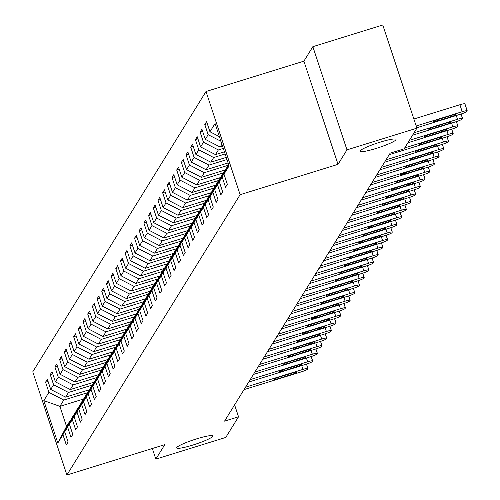 <?xml version="1.0" encoding="UTF-8"?>
<svg xmlns="http://www.w3.org/2000/svg" width="500" height="500" viewBox="0 0 500 500"><rect width="100%" height="100%" fill="white"/><g stroke="black" fill="none" stroke-linecap="round" stroke-linejoin="round"><path stroke-width="0.75" d="M196.631 438.856A18.944 2.375 -18.3 0 1 212.7 436.019A18.944 2.375 -18.3 0 1 192.794 445.075A18.944 2.375 -18.3 0 1 176.725 447.912A18.944 2.375 -18.3 0 1 196.631 438.856M379.95 142.225A18.944 2.375 -18.3 0 1 396.019 139.381A18.944 2.375 -18.3 0 1 376.112 148.444A18.944 2.375 -18.3 0 1 360.044 151.281A18.944 2.375 -18.3 0 1 379.95 142.225M206.006 91.512L32.775 371.825L66.894 475L240.125 194.688L206.006 91.512L303.9 61.156L338.025 164.338L346.969 149.856L312.85 46.681L303.9 61.156M312.85 46.681L382.775 25L416.9 128.175L346.969 149.856M83.456 399.05L59.894 406.356L66.537 426.438L70.438 420.119L62.938 434.744L66.306 444.919L68.106 442.006L64.737 431.825L67.619 427.163L70.987 437.344L72.787 434.425L69.425 424.25L72.306 419.588L75.669 429.762L77.475 426.85L74.106 416.669L76.988 412.006L80.356 422.188L82.156 419.269L78.787 409.094L81.675 404.431L85.037 414.606L86.838 411.694L83.475 401.512L86.356 396.85L89.725 407.031L91.525 404.113L88.156 393.938L91.037 389.269L94.406 399.45L96.206 396.538L92.844 386.356L95.725 381.694L99.087 391.869L100.887 388.956L97.525 378.775L100.406 374.113L103.775 384.294L105.575 381.375L102.206 371.2L105.087 366.538L108.456 376.712L110.256 373.8L106.894 363.619L109.775 358.956L113.138 369.137L114.944 366.219L111.575 356.044L114.456 351.381L117.825 361.556L119.625 358.644L116.256 348.462L119.138 343.8L122.506 353.981L124.306 351.062L120.944 340.887L123.825 336.219L127.188 346.4L128.994 343.488L125.625 333.306L128.506 328.644L131.875 338.819L133.675 335.906L130.306 325.731L133.194 321.062L136.556 331.244L138.356 328.325L134.994 318.15L137.875 313.488L141.244 323.663L143.044 320.75L139.675 310.569L142.556 305.906L145.925 316.087L147.725 313.169L144.362 302.994L147.244 298.331L150.606 308.506L152.406 305.594L149.044 295.413L151.925 290.75L155.294 300.931L157.094 298.012L153.725 287.838L156.606 283.169L159.975 293.35L161.775 290.438L158.412 280.256L161.294 275.594L164.656 285.769L166.462 282.856L163.094 272.681L165.975 268.012L169.344 278.194L171.144 275.275L167.775 265.1L170.662 260.438L174.025 270.613L175.825 267.7L172.463 257.519L175.344 252.856L178.706 263.038L180.512 260.119L177.144 249.944L180.025 245.281L183.394 255.456L185.194 252.544L181.825 242.362L184.713 237.7L188.075 247.881L189.875 244.963L186.513 234.788L189.394 230.119L192.763 240.3L194.562 237.387L191.194 227.206L194.075 222.544L197.444 232.719L199.244 229.806L195.881 219.631L198.762 214.963L202.125 225.144L203.931 222.225L200.562 212.05L203.444 207.387L206.812 217.562L208.612 214.65L205.244 204.469L208.125 199.806L211.494 209.988L213.294 207.069L209.931 196.894L212.812 192.231L216.175 202.406L217.981 199.494L214.613 189.312L217.494 184.65L220.863 194.831L222.662 191.912L219.294 181.737L222.181 177.069L225.544 187.25L227.344 184.338L223.981 174.156L229.081 165.9L215.069 123.513L209.963 131.769L206.594 121.594L204.794 124.506L207.3 123.731M62.938 434.744L57.831 443L43.819 400.613L48.919 392.356L45.556 382.181L48.062 381.4M204.794 124.506L208.162 134.688L205.281 139.35L201.912 129.169L200.113 132.088L203.475 142.262L200.594 146.925L197.231 136.75L195.425 139.662L198.794 149.844L195.912 154.506L192.544 144.331L190.744 147.244L194.112 157.419L191.225 162.087L187.862 151.906L186.062 154.819L189.425 165L186.544 169.662L183.175 159.488L181.375 162.4L184.744 172.581L181.863 177.244L178.494 167.062L176.694 169.981L180.056 180.156L177.175 184.819L173.812 174.644L172.013 177.556L175.375 187.738L172.494 192.4L169.125 182.219L167.325 185.138L170.694 195.312L167.812 199.975L164.444 189.8L162.644 192.712L166.006 202.894L163.125 207.556L159.762 197.381L157.956 200.294L161.325 210.469L158.444 215.138L155.075 204.956L153.275 207.869L156.644 218.05L153.763 222.712L150.394 212.537L148.594 215.45L151.956 225.631L149.075 230.294L145.712 220.113L143.906 223.031L147.275 233.206L144.394 237.869L141.025 227.694L139.225 230.606L142.594 240.787L139.706 245.45L136.344 235.269L134.544 238.188L137.906 248.363L135.025 253.025L131.656 242.85L129.856 245.763L133.225 255.944L130.344 260.606L126.975 250.425L125.175 253.344L128.537 263.519L125.656 268.188L122.294 258.006L120.494 260.919L123.856 271.1L120.975 275.763L117.606 265.587L115.806 268.5L119.175 278.681L116.294 283.344L112.925 273.163L111.125 276.081L114.488 286.256L111.606 290.919L108.244 280.744L106.438 283.656L109.806 293.837L106.925 298.5L103.556 288.319L101.756 291.238L105.125 301.413L102.238 306.075L98.875 295.9L97.075 298.812L100.438 308.994L97.556 313.656L94.194 303.475L92.387 306.394L95.756 316.569L92.875 321.238L89.506 311.056L87.706 313.969L91.075 324.15L88.188 328.812L84.825 318.637L83.025 321.55L86.388 331.731L83.506 336.394L80.138 326.213L78.338 329.131L81.706 339.306L78.825 343.969L75.456 333.794L73.656 336.706L77.019 346.887L74.138 351.55L70.775 341.369L68.969 344.288L72.337 354.462L69.456 359.125L66.087 348.95L64.287 351.863L67.656 362.044L64.775 366.706L61.406 356.525L59.606 359.444L62.969 369.619L60.087 374.288L56.725 364.106L54.919 367.019L58.288 377.2L55.406 381.863L52.038 371.688L50.237 374.6L53.606 384.781L50.719 389.444L47.356 379.263L45.556 382.181M416.9 128.175L404.137 148.825L390.15 153.162L224.55 421.131L238.531 416.794L234.594 404.875M64.737 431.825L72.237 417.206L75.487 412.425M78.787 409.094L86.287 394.469L89.169 389.806L65.6 397.125L68.481 392.463L92.044 385.156M75.119 412.544L67.619 427.163M50.719 389.444L65.6 397.125M53.606 384.781L68.481 392.463M69.425 424.25L76.925 409.625L80.169 404.85M93.844 382.244L70.281 389.55L73.162 384.888L96.725 377.581M79.806 404.963L72.306 419.588M55.406 381.863L70.281 389.55M58.288 377.2L73.162 384.888M74.106 416.669L81.606 402.05L84.85 397.269M88.156 393.938L95.656 379.312L98.537 374.65L74.969 381.969L77.85 377.306L101.412 370M84.488 397.381L76.988 412.006M60.087 374.288L74.969 381.969M62.969 369.619L77.85 377.306M81.675 404.431L89.537 389.694M103.212 367.088L79.65 374.394L82.531 369.725L106.094 362.419M64.775 366.706L79.65 374.394M67.656 362.044L82.531 369.725M83.475 401.512L90.975 386.887L94.219 382.113M97.525 378.775L105.025 364.156L107.906 359.494L84.331 366.812L87.212 362.15L110.781 354.844M93.856 382.225L86.356 396.85M69.456 359.125L84.331 366.812M72.337 354.462L87.212 362.15M91.037 389.269L98.906 374.538M112.581 351.925L89.019 359.231L91.9 354.569L115.463 347.262M74.138 351.55L89.019 359.231M77.019 346.887L91.9 354.569M92.844 386.356L100.337 371.731L103.588 366.956M117.263 344.35L93.7 351.656L96.581 346.994L120.144 339.688M103.225 367.069L95.725 381.694M78.825 343.969L93.7 351.656M81.706 339.306L96.581 346.994M100.406 374.113L108.269 359.375M121.944 336.769L98.381 344.075L101.269 339.412L124.831 332.106M83.506 336.394L98.381 344.075M86.388 331.731L101.269 339.412M102.206 371.2L109.706 356.575L112.956 351.8M116.256 348.462L123.756 333.837L126.638 329.175L103.069 336.5L105.95 331.838L129.512 324.531M112.587 351.912L105.087 366.538M88.188 328.812L103.069 336.5M91.075 324.15L105.95 331.838M106.894 363.619L114.394 349L117.638 344.219M131.312 321.613L107.75 328.919L110.631 324.256L134.194 316.95M117.275 344.331L109.775 358.956M92.875 321.238L107.75 328.919M95.756 316.569L110.631 324.256M111.575 356.044L119.075 341.419L122.319 336.644M125.625 333.306L133.125 318.681L136.006 314.019L112.431 321.344L115.319 316.675L138.881 309.369M121.956 336.756L114.456 351.381M97.556 313.656L112.431 321.344M100.438 308.994L115.319 316.675M119.138 343.8L127.006 329.062M140.681 306.456L117.119 313.762L120 309.1L143.562 301.794M102.238 306.075L117.119 313.762M105.125 301.413L120 309.1M120.944 340.887L128.444 326.262L131.688 321.488M134.994 318.15L142.494 303.525L145.375 298.863L121.8 306.181L124.681 301.519L148.244 294.212M131.325 321.6L123.825 336.219M106.925 298.5L121.8 306.181M109.806 293.837L124.681 301.519M128.506 328.644L136.369 313.906M150.05 291.3L126.487 298.606L129.369 293.944L152.931 286.637M111.606 290.919L126.487 298.606M114.488 286.256L129.369 293.944M130.306 325.731L137.806 311.106L141.056 306.325M154.731 283.719L131.169 291.025L134.05 286.363L157.613 279.056M140.688 306.444L133.194 321.062M116.294 283.344L131.169 291.025M119.175 278.681L134.05 286.363M137.875 313.488L145.738 298.75M159.412 276.144L135.85 283.45L138.731 278.788L162.3 271.481M120.975 275.763L135.85 283.45M123.856 271.1L138.731 278.788M139.675 310.569L147.175 295.95L150.425 291.169M153.725 287.838L161.225 273.212L164.106 268.55L140.538 275.869L143.419 271.206L166.981 263.9M150.056 291.281L142.556 305.906M125.656 268.188L140.538 275.869M128.537 263.519L143.419 271.206M144.362 302.994L151.856 288.369L155.106 283.594M168.781 260.988L145.219 268.294L148.1 263.625L171.663 256.319M154.744 283.706L147.244 298.331M130.344 260.606L145.219 268.294M133.225 255.944L148.1 263.625M149.044 295.413L156.544 280.788L159.787 276.012M163.094 272.681L170.594 258.056L173.475 253.394L149.9 260.712L152.787 256.05L176.35 248.744M159.425 276.125L151.925 290.75M135.025 253.025L149.9 260.712M137.906 248.363L152.787 256.05M156.606 283.169L164.475 268.438M178.15 245.831L154.588 253.131L157.469 248.469L181.031 241.163M139.706 245.45L154.588 253.131M142.594 240.787L157.469 248.469M158.412 280.256L165.912 265.631L169.156 260.856M182.831 238.25L159.269 245.556L162.15 240.894L185.712 233.588M168.794 260.969L161.294 275.594M144.394 237.869L159.269 245.556M147.275 233.206L162.15 240.894M165.975 268.012L173.837 253.281M177.144 249.944L184.644 235.319L187.525 230.656L163.95 237.975L166.838 233.312L190.4 226.006M149.075 230.294L163.95 237.975M151.956 225.631L166.838 233.312M167.775 265.1L175.275 250.475L178.525 245.7M192.2 223.094L168.637 230.4L171.519 225.738L195.081 218.431M178.156 245.812L170.662 260.438M153.763 222.712L168.637 230.4M156.644 218.05L171.519 225.738M172.463 257.519L179.963 242.9L183.206 238.119M196.881 215.512L173.319 222.819L176.2 218.156L199.762 210.85M182.844 238.231L175.344 252.856M158.444 215.138L173.319 222.819M161.325 210.469L176.2 218.156M180.025 245.281L187.887 230.544M201.569 207.938L178.006 215.244L180.888 210.575L204.45 203.269M163.125 207.556L178.006 215.244M166.006 202.894L180.888 210.575M181.825 242.362L189.325 227.744L192.575 222.963M195.881 219.631L203.375 205.006L206.262 200.344L182.688 207.662L185.569 203L209.131 195.694M192.213 223.075L184.713 237.7M167.812 199.975L182.688 207.662M170.694 195.312L185.569 203M186.513 234.788L194.013 220.162L197.256 215.387M210.931 192.781L187.369 200.087L190.25 195.419L213.819 188.113M196.894 215.5L189.394 230.119M172.494 192.4L187.369 200.087M175.375 187.738L190.25 195.419M191.194 227.206L198.694 212.581L201.944 207.806M205.244 204.469L212.744 189.85L215.625 185.181L192.056 192.506L194.938 187.844L218.5 180.538M201.575 207.919L194.075 222.544M177.175 184.819L192.056 192.506M180.056 180.156L194.938 187.844M198.762 214.963L206.625 200.231M220.3 177.619L196.737 184.925L199.619 180.263L223.181 172.956M181.863 177.244L196.737 184.925M184.744 172.581L199.619 180.263M200.562 212.05L208.062 197.425L211.306 192.65M214.613 189.312L222.113 174.694L224.994 170.025L201.419 177.35L204.306 172.688L227.869 165.381M210.944 192.763L203.444 207.387M186.544 169.662L201.419 177.35M189.425 165L204.306 172.688M208.125 199.806L215.994 185.069M228.106 162.95L206.106 169.769L208.988 165.106L226.975 159.531M191.225 162.087L206.106 169.769M194.112 157.419L208.988 165.106M209.931 196.894L217.431 182.269L220.675 177.494M226.269 157.394L210.787 162.194L213.669 157.525L225.138 153.969M220.312 177.606L212.812 192.231M195.912 154.506L210.787 162.194M198.794 149.844L213.669 157.525M217.494 184.65L225.356 169.913M224.431 151.838L215.475 154.613L218.356 149.95L223.3 148.412M200.594 146.925L215.475 154.613M203.475 142.262L218.356 149.95M219.294 181.737L228.55 164.275M222.594 146.281L220.156 147.037L221.906 144.2M228.625 164.506L222.181 177.069M205.281 139.35L220.156 147.037M208.162 134.688L220.944 141.287M228.744 164.869L223.981 174.156M209.963 131.769L219.412 136.65M152.338 448.506L155.844 459.125L225.775 437.438L238.531 416.794M155.844 459.125L164.794 444.644L66.894 475M338.025 164.338L240.125 194.688M70.438 420.119L70.8 420.006M87.362 392.738L63.8 400.044L59.894 406.356L43.819 400.613M66.537 426.438L57.831 443M48.919 392.356L63.8 400.044M200.113 132.088L202.619 131.306M195.425 139.662L197.938 138.887M190.744 147.244L193.25 146.463M186.062 154.819L188.569 154.044M181.375 162.4L183.888 161.625M176.694 169.981L179.2 169.2M172.013 177.556L174.519 176.781M167.325 185.138L169.831 184.356M162.644 192.712L165.15 191.938M157.956 200.294L160.469 199.513M153.275 207.869L155.781 207.094M148.594 215.45L151.1 214.675M143.906 223.031L146.419 222.25M139.225 230.606L141.731 229.831M134.544 238.188L137.05 237.406M129.856 245.763L132.369 244.988M125.175 253.344L127.681 252.562M120.494 260.919L123 260.144M115.806 268.5L118.312 267.725M111.125 276.081L113.631 275.3M106.438 283.656L108.95 282.881M101.756 291.238L104.262 290.456M97.075 298.812L99.581 298.038M92.387 306.394L94.9 305.613M87.706 313.969L90.213 313.194M83.025 321.55L85.531 320.775M78.338 329.131L80.85 328.35M73.656 336.706L76.162 335.931M68.969 344.288L71.481 343.506M64.287 351.863L66.794 351.087M59.606 359.444L62.112 358.663M54.919 367.019L57.431 366.244M50.237 374.6L52.744 373.825M416.175 125.981L462.206 111.713A5.919 0.744 161.7 0 1 467.225 110.825A5.919 0.744 161.7 0 1 467.2 110.944L466.9 111.431A5.919 0.744 161.7 0 1 460.706 114.138L416.763 127.762M467.131 110.738L464.894 103.975A5.919 0.744 -18.3 0 0 464.919 103.85A5.919 0.744 -18.3 0 0 459.9 104.738L413.869 119.012M451.869 115.269A4.737 0.594 -18.3 0 1 455.881 114.556A4.737 0.594 -18.3 0 1 450.906 116.825L437.481 120.988A4.737 0.594 -18.3 0 1 433.462 121.694A4.737 0.594 -18.3 0 1 438.438 119.431L451.869 115.269M414.062 132.762L457.525 119.288A5.919 0.744 161.7 0 1 462.544 118.4A5.919 0.744 161.7 0 1 462.519 118.525L462.212 119.012A5.919 0.744 161.7 0 1 456.019 121.719L412.562 135.194M447.181 122.85A4.737 0.594 -18.3 0 1 451.2 122.137A4.737 0.594 -18.3 0 1 446.219 124.4L432.794 128.562A4.737 0.594 -18.3 0 1 428.781 129.275A4.737 0.594 -18.3 0 1 433.756 127.013L447.181 122.85M409.381 140.344L452.837 126.869A5.919 0.744 161.7 0 1 457.863 125.981A5.919 0.744 161.7 0 1 457.831 126.106L457.531 126.587A5.919 0.744 161.7 0 1 451.337 129.294L407.881 142.769M442.5 130.425A4.737 0.594 -18.3 0 1 446.519 129.719A4.737 0.594 -18.3 0 1 441.538 131.981L428.113 136.144A4.737 0.594 -18.3 0 1 424.094 136.856A4.737 0.594 -18.3 0 1 429.075 134.588L442.5 130.425M404.694 147.919L448.156 134.444A5.919 0.744 161.7 0 1 453.175 133.556A5.919 0.744 161.7 0 1 453.15 133.681L452.85 134.169A5.919 0.744 161.7 0 1 446.656 136.875L389.212 154.688M437.812 138.006A4.737 0.594 -18.3 0 1 441.831 137.294A4.737 0.594 -18.3 0 1 436.856 139.556L423.431 143.725A4.737 0.594 -18.3 0 1 419.412 144.431A4.737 0.594 -18.3 0 1 424.387 142.169L437.812 138.006M386.025 159.838L443.469 142.025A5.919 0.744 161.7 0 1 448.494 141.137A5.919 0.744 161.7 0 1 448.462 141.263L448.162 141.744A5.919 0.744 161.7 0 1 441.969 144.45L384.525 162.262M433.131 145.581A4.737 0.594 -18.3 0 1 437.15 144.875A4.737 0.594 -18.3 0 1 432.169 147.137L418.744 151.3A4.737 0.594 -18.3 0 1 414.731 152.012A4.737 0.594 -18.3 0 1 419.706 149.744L433.131 145.581M381.344 167.413L438.787 149.6A5.919 0.744 161.7 0 1 443.806 148.713A5.919 0.744 161.7 0 1 443.781 148.837L443.481 149.325A5.919 0.744 161.7 0 1 437.287 152.031L379.844 169.844M428.45 153.162A4.737 0.594 -18.3 0 1 432.463 152.45A4.737 0.594 -18.3 0 1 427.488 154.719L414.062 158.881A4.737 0.594 -18.3 0 1 410.044 159.588A4.737 0.594 -18.3 0 1 415.025 157.325L428.45 153.162M376.662 174.994L434.106 157.181A5.919 0.744 161.7 0 1 439.125 156.294A5.919 0.744 161.7 0 1 439.1 156.419L438.8 156.906A5.919 0.744 161.7 0 1 432.606 159.613L375.156 177.419M423.762 160.738A4.737 0.594 -18.3 0 1 427.781 160.031A4.737 0.594 -18.3 0 1 422.806 162.294L409.375 166.456A4.737 0.594 -18.3 0 1 405.363 167.169A4.737 0.594 -18.3 0 1 410.337 164.906L423.762 160.738M371.975 182.569L429.419 164.756A5.919 0.744 161.7 0 1 434.444 163.869A5.919 0.744 161.7 0 1 434.412 163.994L434.113 164.481A5.919 0.744 161.7 0 1 427.919 167.188L370.475 185M419.081 168.319A4.737 0.594 -18.3 0 1 423.1 167.606A4.737 0.594 -18.3 0 1 418.119 169.875L404.694 174.037A4.737 0.594 -18.3 0 1 400.675 174.744A4.737 0.594 -18.3 0 1 405.656 172.481L419.081 168.319M367.294 190.15L424.738 172.338A5.919 0.744 161.7 0 1 429.756 171.45A5.919 0.744 161.7 0 1 429.731 171.575L429.431 172.062A5.919 0.744 161.7 0 1 423.237 174.769L365.794 192.581M414.4 175.9A4.737 0.594 -18.3 0 1 418.413 175.188A4.737 0.594 -18.3 0 1 413.438 177.45L400.012 181.612A4.737 0.594 -18.3 0 1 395.994 182.325A4.737 0.594 -18.3 0 1 400.969 180.062L414.4 175.9M362.612 197.725L420.056 179.919A5.919 0.744 161.7 0 1 425.075 179.031A5.919 0.744 161.7 0 1 425.05 179.156L424.75 179.638A5.919 0.744 161.7 0 1 418.55 182.344L361.106 200.156M409.712 183.475A4.737 0.594 -18.3 0 1 413.731 182.769A4.737 0.594 -18.3 0 1 408.756 185.031L395.325 189.194A4.737 0.594 -18.3 0 1 391.312 189.906A4.737 0.594 -18.3 0 1 396.287 187.638L409.712 183.475M357.925 205.306L415.369 187.494A5.919 0.744 161.7 0 1 420.394 186.606A5.919 0.744 161.7 0 1 420.363 186.731L420.062 187.219A5.919 0.744 161.7 0 1 413.869 189.925L356.425 207.738M405.031 191.056A4.737 0.594 -18.3 0 1 409.05 190.344A4.737 0.594 -18.3 0 1 404.069 192.606L390.644 196.775A4.737 0.594 -18.3 0 1 386.625 197.481A4.737 0.594 -18.3 0 1 391.606 195.219L405.031 191.056M353.244 212.887L410.688 195.075A5.919 0.744 161.7 0 1 415.706 194.188A5.919 0.744 161.7 0 1 415.681 194.312L415.381 194.794A5.919 0.744 161.7 0 1 409.188 197.5L351.744 215.312M400.35 198.631A4.737 0.594 -18.3 0 1 404.363 197.925A4.737 0.594 -18.3 0 1 399.387 200.188L385.962 204.35A4.737 0.594 -18.3 0 1 381.944 205.062A4.737 0.594 -18.3 0 1 386.919 202.794L400.35 198.631M348.556 220.463L406.006 202.65A5.919 0.744 161.7 0 1 411.025 201.762A5.919 0.744 161.7 0 1 411 201.887L410.694 202.375A5.919 0.744 161.7 0 1 404.5 205.081L347.056 222.894M395.662 206.213A4.737 0.594 -18.3 0 1 399.681 205.5A4.737 0.594 -18.3 0 1 394.7 207.769L381.275 211.931A4.737 0.594 -18.3 0 1 377.262 212.638A4.737 0.594 -18.3 0 1 382.238 210.375L395.662 206.213M343.875 228.044L401.319 210.231A5.919 0.744 161.7 0 1 406.344 209.344A5.919 0.744 161.7 0 1 406.312 209.469L406.012 209.956A5.919 0.744 161.7 0 1 399.819 212.662L342.375 230.469M390.981 213.787A4.737 0.594 -18.3 0 1 394.994 213.081A4.737 0.594 -18.3 0 1 390.019 215.344L376.594 219.506A4.737 0.594 -18.3 0 1 372.575 220.219A4.737 0.594 -18.3 0 1 377.556 217.95L390.981 213.787M339.194 235.619L396.637 217.806A5.919 0.744 161.7 0 1 401.656 216.919A5.919 0.744 161.7 0 1 401.631 217.044L401.331 217.531A5.919 0.744 161.7 0 1 395.138 220.238L337.694 238.05M386.294 221.369A4.737 0.594 -18.3 0 1 390.312 220.656A4.737 0.594 -18.3 0 1 385.337 222.925L371.912 227.087A4.737 0.594 -18.3 0 1 367.894 227.794A4.737 0.594 -18.3 0 1 372.869 225.531L386.294 221.369M334.506 243.2L391.95 225.387A5.919 0.744 161.7 0 1 396.975 224.5A5.919 0.744 161.7 0 1 396.944 224.625L396.644 225.113A5.919 0.744 161.7 0 1 390.45 227.819L333.006 245.631M381.613 228.95A4.737 0.594 -18.3 0 1 385.631 228.238A4.737 0.594 -18.3 0 1 380.65 230.5L367.225 234.662A4.737 0.594 -18.3 0 1 363.212 235.375A4.737 0.594 -18.3 0 1 368.188 233.113L381.613 228.95M329.825 250.775L387.269 232.969A5.919 0.744 161.7 0 1 392.287 232.081A5.919 0.744 161.7 0 1 392.262 232.206L391.962 232.688A5.919 0.744 161.7 0 1 385.769 235.394L328.325 253.206M376.931 236.525A4.737 0.594 -18.3 0 1 380.944 235.819A4.737 0.594 -18.3 0 1 375.969 238.081L362.544 242.244A4.737 0.594 -18.3 0 1 358.525 242.956A4.737 0.594 -18.3 0 1 363.506 240.688L376.931 236.525M325.144 258.356L382.587 240.544A5.919 0.744 161.7 0 1 387.606 239.656A5.919 0.744 161.7 0 1 387.581 239.781L387.281 240.269A5.919 0.744 161.7 0 1 381.087 242.975L323.638 260.788M372.244 244.106A4.737 0.594 -18.3 0 1 376.262 243.394A4.737 0.594 -18.3 0 1 371.287 245.656L357.856 249.825A4.737 0.594 -18.3 0 1 353.844 250.531A4.737 0.594 -18.3 0 1 358.819 248.269L372.244 244.106M320.456 265.938L377.9 248.125A5.919 0.744 161.7 0 1 382.925 247.237A5.919 0.744 161.7 0 1 382.894 247.362L382.594 247.844A5.919 0.744 161.7 0 1 376.4 250.55L318.956 268.363M367.562 251.681A4.737 0.594 -18.3 0 1 371.581 250.975A4.737 0.594 -18.3 0 1 366.6 253.238L353.175 257.4A4.737 0.594 -18.3 0 1 349.156 258.113A4.737 0.594 -18.3 0 1 354.137 255.844L367.562 251.681M315.775 273.512L373.219 255.7A5.919 0.744 161.7 0 1 378.237 254.812A5.919 0.744 161.7 0 1 378.212 254.938L377.912 255.425A5.919 0.744 161.7 0 1 371.719 258.131L314.275 275.944M362.881 259.262A4.737 0.594 -18.3 0 1 366.894 258.55A4.737 0.594 -18.3 0 1 361.919 260.819L348.494 264.981A4.737 0.594 -18.3 0 1 344.475 265.688A4.737 0.594 -18.3 0 1 349.45 263.425L362.881 259.262M311.094 281.094L368.537 263.281A5.919 0.744 161.7 0 1 373.556 262.394A5.919 0.744 161.7 0 1 373.531 262.519L373.231 263.006A5.919 0.744 161.7 0 1 367.031 265.712L309.587 283.519M358.194 266.837A4.737 0.594 -18.3 0 1 362.212 266.131A4.737 0.594 -18.3 0 1 357.238 268.394L343.806 272.556A4.737 0.594 -18.3 0 1 339.794 273.269A4.737 0.594 -18.3 0 1 344.769 271L358.194 266.837M306.406 288.669L363.85 270.856A5.919 0.744 161.7 0 1 368.875 269.969A5.919 0.744 161.7 0 1 368.844 270.094L368.544 270.581A5.919 0.744 161.7 0 1 362.35 273.288L304.906 291.1M353.512 274.419A4.737 0.594 -18.3 0 1 357.531 273.706A4.737 0.594 -18.3 0 1 352.55 275.975L339.125 280.138A4.737 0.594 -18.3 0 1 335.106 280.844A4.737 0.594 -18.3 0 1 340.087 278.581L353.512 274.419M301.725 296.25L359.169 278.438A5.919 0.744 161.7 0 1 364.188 277.55A5.919 0.744 161.7 0 1 364.162 277.675L363.862 278.163A5.919 0.744 161.7 0 1 357.669 280.869L300.225 298.681M348.831 282A4.737 0.594 -18.3 0 1 352.844 281.288A4.737 0.594 -18.3 0 1 347.869 283.55L334.444 287.712A4.737 0.594 -18.3 0 1 330.425 288.425A4.737 0.594 -18.3 0 1 335.4 286.163L348.831 282M297.038 303.825L354.481 286.019A5.919 0.744 161.7 0 1 359.506 285.131A5.919 0.744 161.7 0 1 359.475 285.256L359.175 285.738A5.919 0.744 161.7 0 1 352.981 288.444L295.538 306.256M344.144 289.575A4.737 0.594 -18.3 0 1 348.162 288.869A4.737 0.594 -18.3 0 1 343.181 291.131L329.756 295.294A4.737 0.594 -18.3 0 1 325.744 296.006A4.737 0.594 -18.3 0 1 330.719 293.738L344.144 289.575M292.356 311.406L349.8 293.594A5.919 0.744 161.7 0 1 354.819 292.706A5.919 0.744 161.7 0 1 354.794 292.831L354.494 293.319A5.919 0.744 161.7 0 1 348.3 296.025L290.856 313.837M339.462 297.156A4.737 0.594 -18.3 0 1 343.475 296.444A4.737 0.594 -18.3 0 1 338.5 298.706L325.075 302.869A4.737 0.594 -18.3 0 1 321.056 303.581A4.737 0.594 -18.3 0 1 326.037 301.319L339.462 297.156M287.675 318.988L345.119 301.175A5.919 0.744 161.7 0 1 350.138 300.287A5.919 0.744 161.7 0 1 350.112 300.413L349.812 300.894A5.919 0.744 161.7 0 1 343.619 303.6L286.175 321.413M334.775 304.731A4.737 0.594 -18.3 0 1 338.794 304.025A4.737 0.594 -18.3 0 1 333.819 306.288L320.394 310.45A4.737 0.594 -18.3 0 1 316.375 311.163A4.737 0.594 -18.3 0 1 321.35 308.894L334.775 304.731M282.987 326.562L340.431 308.75A5.919 0.744 161.7 0 1 345.456 307.863A5.919 0.744 161.7 0 1 345.425 307.987L345.125 308.475A5.919 0.744 161.7 0 1 338.931 311.181L281.488 328.994M330.094 312.312A4.737 0.594 -18.3 0 1 334.113 311.6A4.737 0.594 -18.3 0 1 329.131 313.869L315.706 318.031A4.737 0.594 -18.3 0 1 311.688 318.738A4.737 0.594 -18.3 0 1 316.669 316.475L330.094 312.312M278.306 334.144L335.75 316.331A5.919 0.744 161.7 0 1 340.769 315.444A5.919 0.744 161.7 0 1 340.744 315.569L340.444 316.056A5.919 0.744 161.7 0 1 334.25 318.762L276.806 336.569M325.412 319.887A4.737 0.594 -18.3 0 1 329.425 319.181A4.737 0.594 -18.3 0 1 324.45 321.444L311.025 325.606A4.737 0.594 -18.3 0 1 307.006 326.319A4.737 0.594 -18.3 0 1 311.988 324.05L325.412 319.887M273.625 341.719L331.069 323.906A5.919 0.744 161.7 0 1 336.087 323.019A5.919 0.744 161.7 0 1 336.062 323.144L335.763 323.631A5.919 0.744 161.7 0 1 329.562 326.337L272.119 344.15M320.725 327.469A4.737 0.594 -18.3 0 1 324.744 326.756A4.737 0.594 -18.3 0 1 319.769 329.025L306.337 333.188A4.737 0.594 -18.3 0 1 302.325 333.894A4.737 0.594 -18.3 0 1 307.3 331.631L320.725 327.469M268.938 349.3L326.381 331.488A5.919 0.744 161.7 0 1 331.406 330.6A5.919 0.744 161.7 0 1 331.375 330.725L331.075 331.213A5.919 0.744 161.7 0 1 324.881 333.919L267.438 351.731M316.044 335.05A4.737 0.594 -18.3 0 1 320.062 334.338A4.737 0.594 -18.3 0 1 315.081 336.6L301.656 340.763A4.737 0.594 -18.3 0 1 297.638 341.475A4.737 0.594 -18.3 0 1 302.619 339.212L316.044 335.05M264.256 356.875L321.7 339.069A5.919 0.744 161.7 0 1 326.719 338.181A5.919 0.744 161.7 0 1 326.694 338.306L326.394 338.787A5.919 0.744 161.7 0 1 320.2 341.494L262.756 359.306M311.363 342.625A4.737 0.594 -18.3 0 1 315.375 341.919A4.737 0.594 -18.3 0 1 310.4 344.181L296.975 348.344A4.737 0.594 -18.3 0 1 292.956 349.056A4.737 0.594 -18.3 0 1 297.931 346.788L311.363 342.625M259.569 364.456L317.019 346.644A5.919 0.744 161.7 0 1 322.038 345.756A5.919 0.744 161.7 0 1 322.013 345.881L321.712 346.369A5.919 0.744 161.7 0 1 315.512 349.075L258.069 366.887M306.675 350.206A4.737 0.594 -18.3 0 1 310.694 349.494A4.737 0.594 -18.3 0 1 305.719 351.756L292.288 355.919A4.737 0.594 -18.3 0 1 288.275 356.631A4.737 0.594 -18.3 0 1 293.25 354.369L306.675 350.206M254.887 372.038L312.331 354.225A5.919 0.744 161.7 0 1 317.356 353.338A5.919 0.744 161.7 0 1 317.325 353.462L317.025 353.944A5.919 0.744 161.7 0 1 310.831 356.65L253.388 374.462M301.994 357.781A4.737 0.594 -18.3 0 1 306.012 357.075A4.737 0.594 -18.3 0 1 301.031 359.338L287.606 363.5A4.737 0.594 -18.3 0 1 283.587 364.212A4.737 0.594 -18.3 0 1 288.569 361.944L301.994 357.781M250.206 379.613L307.65 361.8A5.919 0.744 161.7 0 1 312.669 360.913A5.919 0.744 161.7 0 1 312.644 361.037L312.344 361.525A5.919 0.744 161.7 0 1 306.15 364.231L248.706 382.044M297.306 365.363A4.737 0.594 -18.3 0 1 301.325 364.65A4.737 0.594 -18.3 0 1 296.35 366.919L282.925 371.081A4.737 0.594 -18.3 0 1 278.906 371.788A4.737 0.594 -18.3 0 1 283.881 369.525L297.306 365.363M245.519 387.194L302.962 369.381A5.919 0.744 161.7 0 1 307.987 368.494A5.919 0.744 161.7 0 1 307.956 368.619L307.656 369.106A5.919 0.744 161.7 0 1 301.462 371.812L244.019 389.619M292.625 372.938A4.737 0.594 -18.3 0 1 296.644 372.231A4.737 0.594 -18.3 0 1 291.663 374.494L278.238 378.656A4.737 0.594 -18.3 0 1 274.225 379.369A4.737 0.594 -18.3 0 1 279.2 377.1L292.625 372.938M459.9 104.738L462.206 111.713M450.906 116.825L450.531 115.681M437.481 120.988L437.113 119.869M456.275 115.512L457.525 119.288M461.031 114.038L462.45 118.319M446.219 124.4L445.844 123.263M432.794 128.562L432.425 127.45M451.587 123.094L452.837 126.869M456.35 121.613L457.762 125.894M441.538 131.981L441.163 130.844M428.113 136.144L427.744 135.031M446.906 130.669L448.156 134.444M451.662 129.194L453.081 133.475M436.856 139.556L436.475 138.419M423.431 143.725L423.062 142.606M442.225 138.25L443.469 142.025M446.981 136.769L448.394 141.05M432.169 147.137L431.794 146M418.744 151.3L418.375 150.188M437.537 145.825L438.787 149.6M442.3 144.35L443.713 148.631M427.488 154.719L427.113 153.575M414.062 158.881L413.694 157.762M432.856 153.406L434.106 157.181M437.612 151.931L439.031 156.213M422.806 162.294L422.425 161.156M409.375 166.456L409.012 165.344M428.175 160.981L429.419 164.756M432.931 159.506L434.344 163.787M418.119 169.875L417.744 168.731M404.694 174.037L404.325 172.919M423.488 168.562L424.738 172.338M428.244 167.087L429.663 171.369M413.438 177.45L413.062 176.312M400.012 181.612L399.644 180.5M418.806 176.144L420.056 179.919M423.562 174.662L424.981 178.944M408.756 185.031L408.375 183.894M395.325 189.194L394.956 188.081M414.119 183.719L415.369 187.494M418.881 182.244L420.294 186.525M404.069 192.606L403.694 191.469M390.644 196.775L390.275 195.656M409.438 191.3L410.688 195.075M414.194 189.819L415.613 194.1M399.387 200.188L399.012 199.05M385.962 204.35L385.594 203.238M404.756 198.875L406.006 202.65M409.513 197.4L410.925 201.681M394.7 207.769L394.325 206.625M381.275 211.931L380.906 210.812M400.069 206.456L401.319 210.231M404.831 204.981L406.244 209.262M390.019 215.344L389.644 214.206M376.594 219.506L376.225 218.394M395.387 214.031L396.637 217.806M400.144 212.556L401.562 216.838M385.337 222.925L384.956 221.781M371.912 227.087L371.544 225.969M390.706 221.612L391.95 225.387M395.462 220.138L396.875 224.419M380.65 230.5L380.275 229.363M367.225 234.662L366.856 233.55M386.019 229.194L387.269 232.969M390.775 227.712L392.194 231.994M375.969 238.081L375.594 236.938M362.544 242.244L362.175 241.131M381.337 236.769L382.587 240.544M386.094 235.294L387.512 239.575M371.287 245.656L370.906 244.519M357.856 249.825L357.488 248.706M376.656 244.35L377.9 248.125M381.413 242.869L382.825 247.15M366.6 253.238L366.225 252.1M353.175 257.4L352.806 256.288M371.969 251.925L373.219 255.7M376.725 250.45L378.144 254.731M361.919 260.819L361.544 259.675M348.494 264.981L348.125 263.863M367.287 259.506L368.537 263.281M372.044 258.031L373.462 262.312M357.238 268.394L356.856 267.256M343.806 272.556L343.438 271.444M362.6 267.081L363.85 270.856M367.362 265.606L368.775 269.887M352.55 275.975L352.175 274.831M339.125 280.138L338.756 279.019M357.919 274.662L359.169 278.438M362.675 273.188L364.094 277.469M347.869 283.55L347.488 282.413M334.444 287.712L334.075 286.6M353.237 282.244L354.481 286.019M357.994 280.763L359.406 285.044M343.181 291.131L342.806 289.988M329.756 295.294L329.387 294.181M348.55 289.819L349.8 293.594M353.312 288.344L354.725 292.625M338.5 298.706L338.125 297.569M325.075 302.869L324.706 301.756M343.869 297.4L345.119 301.175M348.625 295.919L350.044 300.2M333.819 306.288L333.438 305.15M320.394 310.45L320.025 309.337M339.188 304.975L340.431 308.75M343.944 303.5L345.356 307.781M329.131 313.869L328.756 312.725M315.706 318.031L315.338 316.913M334.5 312.556L335.75 316.331M339.256 311.081L340.675 315.356M324.45 321.444L324.075 320.306M311.025 325.606L310.656 324.494M329.819 320.131L331.069 323.906M334.575 318.656L335.994 322.938M319.769 329.025L319.387 327.881M306.337 333.188L305.969 332.069M325.138 327.713L326.381 331.488M329.894 326.238L331.306 330.519M315.081 336.6L314.706 335.462M301.656 340.763L301.288 339.65M320.45 335.288L321.7 339.069M325.206 333.812L326.625 338.094M310.4 344.181L310.025 343.038M296.975 348.344L296.606 347.231M315.769 342.869L317.019 346.644M320.525 341.394L321.944 345.675M305.719 351.756L305.338 350.619M292.288 355.919L291.919 354.806M311.081 350.45L312.331 354.225M315.844 348.969L317.256 353.25M301.031 359.338L300.656 358.2M287.606 363.5L287.238 362.388M306.4 358.025L307.65 361.8M311.156 356.55L312.575 360.831M296.35 366.919L295.969 365.775M282.925 371.081L282.556 369.963M301.719 365.606L302.962 369.381M306.475 364.131L307.887 368.406M291.663 374.494L291.288 373.356M278.238 378.656L277.869 377.544M464.919 103.85L467.225 110.825M461.094 114.019L462.544 118.4M456.413 121.594L457.863 125.981M451.725 129.175L453.175 133.556M447.044 136.75L448.494 141.137M442.356 144.331L443.806 148.713M437.675 151.906L439.125 156.294M432.994 159.488L434.444 163.869M428.306 167.069L429.756 171.45M423.625 174.644L425.075 179.031M418.944 182.225L420.394 186.606M414.256 189.8L415.706 194.188M409.575 197.381L411.025 201.762M404.894 204.956L406.344 209.344M400.206 212.537L401.656 216.919M395.525 220.119L396.975 224.5M390.838 227.694L392.287 232.081M386.156 235.275L387.606 239.656M381.475 242.85L382.925 247.237M376.788 250.431L378.237 254.812M372.106 258.006L373.556 262.394M367.425 265.587L368.875 269.969M362.738 273.169L364.188 277.55M358.056 280.744L359.506 285.131M353.369 288.325L354.819 292.706M348.688 295.9L350.138 300.287M344.006 303.481L345.456 307.863M339.319 311.056L340.769 315.444M334.637 318.637L336.087 323.019M329.956 326.219L331.406 330.6M325.269 333.794L326.719 338.181M320.588 341.375L322.038 345.756M315.906 348.95L317.356 353.338M311.219 356.531L312.669 360.913M306.537 364.106L307.987 368.494"/></g></svg>
